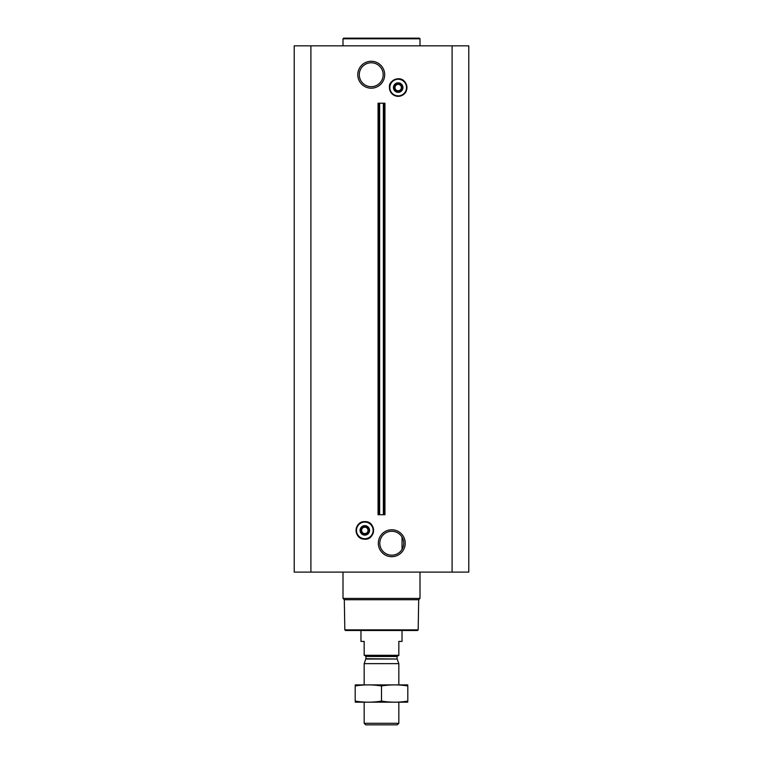 <?xml version="1.0" encoding="UTF-8"?>
<svg xmlns="http://www.w3.org/2000/svg" width="763" height="763" viewBox="0 0 763 763"><rect width="100%" height="100%" fill="white"/><g stroke="black" fill="none" stroke-linecap="round" stroke-linejoin="round"><path stroke-width="1.14" d="M391.772 531.267A11.96 11.96 0 0 1 402.12 549.207A11.96 11.96 0 0 1 381.414 549.207A11.96 11.96 0 0 1 391.772 531.267M402.034 549.35L402.034 537.104L402.034 549.35M398.143 91.245L394.976 89.424L394.976 85.714L398.191 83.863L401.395 85.714L401.395 89.424L398.191 91.274A3.71 3.71 0 0 0 401.891 87.564A3.71 3.71 0 0 0 398.191 83.863A3.71 3.71 0 0 0 394.481 87.564A3.71 3.71 0 0 0 398.191 91.274L398.229 91.245M391.772 529.78A13.448 13.448 0 0 1 403.417 549.951A13.448 13.448 0 0 1 380.117 549.951A13.448 13.448 0 0 1 391.772 529.78M310.903 572.107L468.778 572.107L468.778 45.847L294.222 45.847L294.222 572.107L310.903 572.107L310.903 45.847M371.228 61.278A13.448 13.448 0 0 1 382.883 81.46A13.448 13.448 0 0 1 359.583 81.46A13.448 13.448 0 0 1 371.228 61.278M364.857 526.708L368.024 528.54L368.024 532.24L364.809 534.1A3.71 3.71 0 0 0 368.519 530.39A3.71 3.71 0 0 0 364.809 526.689A3.71 3.71 0 0 0 361.109 530.39A3.71 3.71 0 0 0 364.809 534.1L361.605 532.24L361.605 528.54L364.771 526.708M379.631 514.729L384.953 514.729L384.953 103.224L378.047 103.224L378.047 514.729L378.992 514.729L378.992 103.224L378.982 514.729L379.631 514.729L379.631 103.224M418.172 629.866L344.828 629.866L345.467 630.505L417.533 630.505L418.172 629.866L418.696 599.728L420.003 598.421L420.003 572.107M344.828 629.866L344.304 599.728L418.696 599.728M344.304 599.728L342.997 598.421L420.003 598.421M342.997 598.421L342.997 572.107M364.809 525.64A4.75 4.75 0 0 1 368.93 532.765A4.75 4.75 0 0 1 360.699 532.765A4.75 4.75 0 0 1 364.809 525.64M364.809 527.195A3.195 3.195 0 0 1 367.575 531.992A3.195 3.195 0 0 1 362.053 531.992A3.195 3.195 0 0 1 364.809 527.195M342.997 45.847L342.997 38.789L420.003 38.789L420.003 45.847M342.997 38.789L343.636 38.15L419.364 38.15L420.003 38.789M371.228 62.776A11.96 11.96 0 0 1 381.586 80.706A11.96 11.96 0 0 1 360.88 80.706A11.96 11.96 0 0 1 371.228 62.776M398.191 82.814A4.75 4.75 0 0 1 402.301 89.939A4.75 4.75 0 0 1 394.07 89.939A4.75 4.75 0 0 1 398.191 82.814M401.395 85.714L398.191 83.863M398.191 84.378A3.195 3.195 0 0 1 400.947 89.166A3.195 3.195 0 0 1 395.425 89.166A3.195 3.195 0 0 1 398.191 84.378M398.83 655.283L364.17 655.283L398.83 655.541L398.83 641.416L402.034 641.416L402.034 630.505M364.17 655.283L364.17 641.416L360.966 641.416L360.966 630.505M398.83 723.276L364.17 723.276L365.744 724.85L397.256 724.85L398.83 723.276L398.83 702.198M364.17 684.869L364.17 663.638L398.83 663.638L398.83 684.869M364.17 723.276L364.17 702.198M364.943 655.541L365.906 656.504L365.906 658.707L364.17 663.638M407.814 684.888L355.186 684.888M407.814 685.975C407.814 684.545 407.814 684.545 407.814 685.975L407.814 701.092C407.814 702.523 407.814 702.523 407.814 701.092C399.039 702.523 390.274 702.523 381.5 701.092C372.726 702.523 363.961 702.523 355.186 701.092C355.186 702.523 355.186 702.523 355.186 701.092L355.186 685.975C355.186 684.545 355.186 684.545 355.186 685.975C363.961 684.535 372.726 684.535 381.5 685.975C390.274 684.535 399.039 684.535 407.814 685.975M381.5 685.975L381.5 701.092M407.814 702.179L355.186 702.179M452.097 572.107L452.097 45.847M384.008 514.729L384.008 103.224L384.018 514.729M383.369 514.729L383.369 103.224M364.809 522.073A8.317 8.317 0 0 1 372.02 534.548A8.317 8.317 0 0 1 357.609 534.548A8.317 8.317 0 0 1 364.809 522.073M364.809 521.959A8.431 8.431 0 0 1 372.115 534.605A8.431 8.431 0 0 1 357.513 534.605A8.431 8.431 0 0 1 364.809 521.959M364.809 521.625A8.765 8.765 0 0 1 372.401 534.777A8.765 8.765 0 0 1 357.227 534.777A8.765 8.765 0 0 1 364.809 521.625C354.166 521.034 353.069 538.344 363.713 539.117C375.634 541.129 376.893 521.1 364.809 521.596M398.191 79.247A8.317 8.317 0 0 1 405.391 91.722A8.317 8.317 0 0 1 390.98 91.722A8.317 8.317 0 0 1 398.191 79.247M398.191 79.142A8.431 8.431 0 0 1 405.487 91.779A8.431 8.431 0 0 1 390.885 91.779A8.431 8.431 0 0 1 398.191 79.142M398.191 78.808A8.765 8.765 0 0 1 405.773 91.951A8.765 8.765 0 0 1 390.599 91.951A8.765 8.765 0 0 1 398.191 78.808M365.849 659.032L397.151 659.032L398.83 663.638M365.906 658.707L397.151 659.032M365.906 656.504L397.094 656.504L398.057 655.541M398.191 78.77C392.172 80.334 389.264 82.9 389.454 86.467C389.292 92.437 392.392 95.737 398.734 96.348C411.247 94.641 407.919 78.064 398.191 78.77M397.094 658.707L397.094 656.504"/></g></svg>

